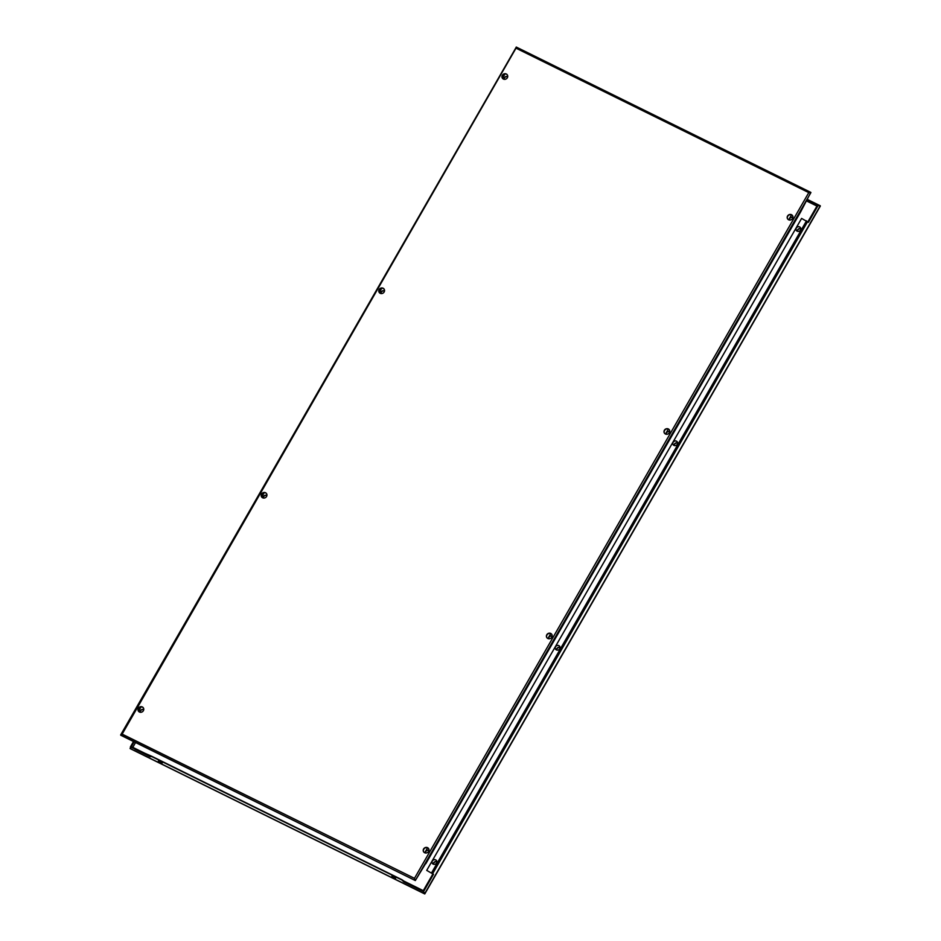 <?xml version="1.0" encoding="UTF-8"?>
<svg xmlns="http://www.w3.org/2000/svg" width="941" height="941" viewBox="0 0 941 941"><rect width="100%" height="100%" fill="white"/><g stroke="black" fill="none" stroke-linecap="round" stroke-linejoin="round"><path stroke-width="1.41" d="M425.532 863.709L415.31 880.553L414.463 878.329L122.165 734.121L516.456 47.391L516.48 48.403L808.778 192.611L810.883 192.646M516.291 47.097L120.648 734.956L415.299 880.541M120.754 735.227L415.263 880.494M516.244 47.05L810.824 192.387L800.685 211.796M143.373 707.891A2.964 2.741 -35.2 0 0 138.539 711.302M138.374 708.255A2.964 2.741 144.8 0 1 143.303 707.785A2.964 2.741 144.8 0 1 143.373 710.726A2.964 2.741 144.8 0 1 138.456 711.196A2.964 2.741 144.8 0 1 138.374 708.255M143.726 709.773A2.505 2.317 -35.2 0 0 140.197 712.266M140.068 712.243A2.505 2.317 144.8 0 1 143.75 709.655M384.151 289.169A2.964 2.741 -35.2 0 0 379.317 292.58M379.152 289.534A2.964 2.741 144.8 0 1 384.081 289.052A2.964 2.741 144.8 0 1 384.151 291.992A2.964 2.741 144.8 0 1 379.235 292.475A2.964 2.741 144.8 0 1 379.152 289.534M384.504 291.051A2.505 2.317 -35.2 0 0 380.976 293.545M380.846 293.521A2.505 2.317 144.8 0 1 384.528 290.922M266.562 493.66A2.964 2.741 -35.2 0 0 261.727 497.071M261.574 494.025A2.964 2.741 144.8 0 1 266.491 493.555A2.964 2.741 144.8 0 1 266.562 496.495A2.964 2.741 144.8 0 1 261.645 496.966A2.964 2.741 144.8 0 1 261.574 494.025M266.915 495.542A2.505 2.317 -35.2 0 0 263.386 498.036M263.257 498.012A2.505 2.317 144.8 0 1 266.938 495.425M507.34 74.927A2.964 2.741 -35.2 0 0 502.506 78.35M502.341 75.304A2.964 2.741 144.8 0 1 507.27 74.821A2.964 2.741 144.8 0 1 507.34 77.762A2.964 2.741 144.8 0 1 502.423 78.244A2.964 2.741 144.8 0 1 502.341 75.304M507.693 76.821A2.505 2.317 -35.2 0 0 504.164 79.315M504.035 79.291A2.505 2.317 144.8 0 1 507.717 76.692M428.59 848.606A2.964 2.741 -35.2 0 0 423.756 852.017M423.603 848.97A2.964 2.741 144.8 0 1 428.52 848.488A2.964 2.741 144.8 0 1 428.602 851.429A2.964 2.741 144.8 0 1 423.673 851.911A2.964 2.741 144.8 0 1 423.603 848.97M428.943 850.488A2.505 2.317 -35.2 0 0 425.414 852.981M425.285 852.958A2.505 2.317 144.8 0 1 428.967 850.37M669.369 429.872A2.964 2.741 -35.2 0 0 664.534 433.283M664.381 430.249A2.964 2.741 144.8 0 1 669.298 429.766A2.964 2.741 144.8 0 1 669.38 432.707A2.964 2.741 144.8 0 1 664.452 433.189A2.964 2.741 144.8 0 1 664.381 430.249M669.721 431.766A2.505 2.317 -35.2 0 0 666.193 434.248M666.063 434.224A2.505 2.317 144.8 0 1 669.745 431.637M551.779 634.375A2.964 2.741 -35.2 0 0 546.944 637.786M546.792 634.74A2.964 2.741 144.8 0 1 551.708 634.258A2.964 2.741 144.8 0 1 551.791 637.198A2.964 2.741 144.8 0 1 546.862 637.68A2.964 2.741 144.8 0 1 546.792 634.74M552.132 636.257A2.505 2.317 -35.2 0 0 548.603 638.751M548.474 638.727A2.505 2.317 144.8 0 1 552.155 636.128M792.557 215.642A2.964 2.741 -35.2 0 0 787.723 219.053M787.57 216.007A2.964 2.741 144.8 0 1 792.487 215.536A2.964 2.741 144.8 0 1 792.569 218.477A2.964 2.741 144.8 0 1 787.641 218.947A2.964 2.741 144.8 0 1 787.57 216.007M792.91 217.536A2.505 2.317 -35.2 0 0 789.381 220.018M789.252 219.994A2.505 2.317 144.8 0 1 792.934 217.406M424.72 852.769L427.567 847.817M547.909 638.539L550.756 633.587M665.499 434.036L668.345 429.096M788.687 219.806L791.534 214.866M504.035 74.163L502.153 77.444M380.846 288.405L378.964 291.675M263.257 492.896L261.375 496.166M140.068 707.126L138.186 710.396M138.503 711.255L141.021 706.891M261.692 497.024L264.209 492.661M379.282 292.533L381.799 288.169M502.47 78.303L504.988 73.939M138.198 710.479L140.15 707.091M261.386 496.248L263.339 492.861M378.976 291.757L380.929 288.369M502.165 77.527L504.117 74.139M800.709 211.772L425.814 863.732L800.709 211.749M810.93 192.552L415.31 880.553M122.165 734.121L120.907 735.274M807.06 200.21L820.105 206.291M424.52 892.597L424.544 893.609M133.516 741.52L130.387 746.966L130.552 748.683M433.131 864.097A2.964 2.741 144.8 0 1 436.824 861.497M436.836 861.685A2.964 2.741 -35.2 0 0 433.307 864.179M432.284 860.933A2.505 2.317 144.8 0 1 436.448 860.521A2.505 2.317 144.8 0 1 436.506 863.015A2.505 2.317 144.8 0 1 432.342 863.415A2.505 2.317 144.8 0 1 432.284 860.933M436.518 860.627A2.505 2.317 -35.2 0 0 432.413 863.52M673.909 445.375A2.964 2.741 144.8 0 1 677.602 442.776M677.614 442.964A2.964 2.741 -35.2 0 0 674.085 445.458M673.062 442.199A2.505 2.317 144.8 0 1 677.226 441.8A2.505 2.317 144.8 0 1 677.285 444.293A2.505 2.317 144.8 0 1 673.121 444.693A2.505 2.317 144.8 0 1 673.062 442.199M677.297 441.905A2.505 2.317 -35.2 0 0 673.191 444.787M556.319 649.866A2.964 2.741 144.8 0 1 560.013 647.267M560.024 647.455A2.964 2.741 -35.2 0 0 556.496 649.949M555.472 646.702A2.505 2.317 144.8 0 1 559.636 646.291A2.505 2.317 144.8 0 1 559.695 648.784A2.505 2.317 144.8 0 1 555.531 649.184A2.505 2.317 144.8 0 1 555.472 646.702M559.707 646.396A2.505 2.317 -35.2 0 0 555.602 649.278M797.098 231.145A2.964 2.741 144.8 0 1 800.791 228.545M800.803 228.734A2.964 2.741 -35.2 0 0 797.274 231.227M796.251 227.969A2.505 2.317 144.8 0 1 800.415 227.569A2.505 2.317 144.8 0 1 800.473 230.063A2.505 2.317 144.8 0 1 796.309 230.463A2.505 2.317 144.8 0 1 796.251 227.969M800.485 227.675A2.505 2.317 -35.2 0 0 796.38 230.557M395.702 878.176L393.597 877.977L391.891 876.012L393.973 876.494L395.702 878.176M392.762 875.93L395.044 877.224M159.276 760.74L161.558 762.045L160.876 763.163L160.111 762.786L158.382 761.093L159.723 760.928L162.228 762.986L160.876 763.163M130.07 748.448L424.626 893.762L423.556 891.609L403.771 881.823L404.112 881.223L402.03 879.753L151.772 756.293L130.387 746.966M150.548 756.093L131.387 746.636L134.14 741.837M419.357 888.739L419.016 889.339L419.357 888.739L404.112 881.223M423.556 891.609L433.507 874.283L432.884 873.977L423.285 890.657L404.054 881.164M806.625 200.974L816.941 206.067M807.037 200.257L817.364 205.35L807.884 221.829M818.364 205.02L808.401 222.335L801.603 218.418L426.72 870.378L432.872 873.954M403.771 881.823L401.819 879.941L151.677 756.54L150.16 756.705L134.904 749.177M150.16 756.705L150.501 756.105M813.471 203.374L813.824 202.774M807.402 199.61L813.812 202.774M820.246 205.773L807.484 199.48L820.258 205.773L424.626 893.762M433.507 874.283L426.72 870.378M132.81 747.342L135.563 742.543M414.475 878.329L808.778 192.611M395.02 877.212L394.361 878.353M394.244 876.836L393.597 877.977M160.77 761.645L160.111 762.786M432.742 873.53L807.637 221.582M431.613 872.789L806.508 220.841M424.756 893.95L130.176 748.613M424.791 893.938L820.352 206.044"/></g></svg>
